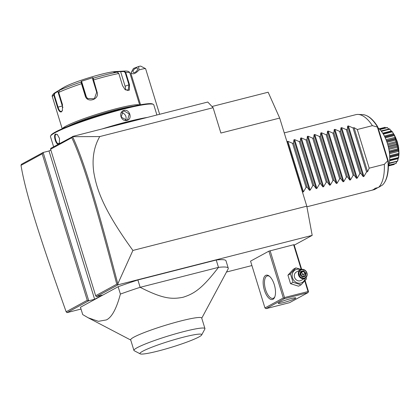 <?xml version="1.0" encoding="UTF-8"?>
<svg xmlns="http://www.w3.org/2000/svg" width="420" height="420" viewBox="0 0 420 420"><rect width="100%" height="100%" fill="white"/><g stroke="black" fill="none" stroke-linecap="round" stroke-linejoin="round"><path stroke-width="0.63" d="M211.979 106.512L268.149 92.216L279.689 118.073L306.789 206.173L312.191 235.379L294.221 245.159M81.018 309.057L66.995 312.632L66.145 311.776L87.255 300.284L42.194 153.82L21 165.359C25.62 193.074 38.945 235.168 66.145 311.776M251.911 265.555L226.501 272.024M72.566 136.684L99.745 136.573C93.812 146.958 91.844 158.986 93.844 172.641C96.558 187.892 101.871 207.664 132.904 250.441L117.815 283.852C96.768 203.637 84.089 161.107 72.566 136.684L50.778 148.318L50.605 149.242L95.66 295.706L96.401 296.62L118.167 284.77L312.191 235.379M66.995 312.632L88.762 300.778L94.642 299.281L102.281 295.123L96.401 296.62M301.229 269.43L293.632 244.745L294.094 244.739L301.67 269.367M293.632 244.745L268.894 251.155L250.551 261.14L264.952 307.944L266.075 308.647L289.59 302.663L307.933 292.677L308.49 291.543L305.093 280.497M80.462 307.246L118.141 286.734L120.398 294.074C116.471 308.768 111.788 317.389 106.36 319.93L98.39 321.321L88.142 317.767L82.719 314.585L80.462 307.246M201.752 318.197L228.113 269.015A77.196 7.712 162.9 0 0 228.26 268.159L226.002 260.82A77.196 7.712 162.9 0 0 216.227 260.022L137.881 279.967A77.196 7.712 162.9 0 0 118.141 286.734M132.904 250.441L306.789 206.173M117.815 283.852L118.167 284.77M99.745 136.573L213.103 107.714L220.894 133.04L279.689 118.073M72.56 136.463L207.785 102.034L213.103 107.714M50.836 149.993L49.014 150.985L94.642 299.281M42.194 153.82L43.134 152.481L49.014 150.985M87.255 300.284L88.762 300.778L43.134 152.481L21.357 164.335L21 165.359M72.523 136.663L71.799 137.702L50.605 149.242M117.863 284.54L116.77 284.214C95.839 204.398 83.17 161.915 71.799 137.702M95.66 295.706L116.77 284.214M159.637 114.293L145.614 68.712A7.718 0.772 162.9 0 0 145.556 68.649A7.718 0.772 162.9 0 0 144.244 68.686A7.718 0.772 162.9 0 0 138.994 69.951L138.637 66.481A3.859 0.383 -17.1 0 1 140.768 66.145L145.556 68.649M138.637 66.481L133.434 68.471L131.045 72.991A7.718 0.772 162.9 0 0 130.872 73.169A7.718 0.772 162.9 0 0 130.856 73.253L140.553 104.764M131.045 72.991C133.004 74.692 135.655 73.678 138.994 69.951M134.778 72.419A2.893 1.491 135.6 0 1 133.25 72.324A2.893 1.491 135.6 0 1 133.502 70.187A2.893 1.491 135.6 0 1 135.854 68.182A2.893 1.491 135.6 0 1 137.387 68.276A2.893 1.491 135.6 0 1 137.135 70.413A2.893 1.491 135.6 0 1 134.778 72.419M118.618 124.735A53.461 5.339 -17.1 0 1 135.418 120.456M102.228 128.909A54.038 5.397 -17.1 0 1 147.373 117.416M53.608 146.779L50.479 136.605A54.038 5.397 -17.1 0 1 50.584 136.007A54.038 5.397 -17.1 0 1 55.093 132.694A54.038 5.397 -17.1 0 1 109.741 112.817A54.038 5.397 -17.1 0 1 153.358 104.391A54.038 5.397 -17.1 0 1 153.783 104.827L156.907 114.986M55.519 134.069L57.304 134.479L59.514 138.448L59.367 142.978L58.569 143.981C56.217 145.666 52.988 135.177 55.519 134.069L57.461 134.615M127.003 120.356C121.076 122.204 117.863 111.71 123.953 110.444C129.659 108.717 132.872 119.207 127.003 120.356L121.212 117.112L123.013 111.248L123.916 110.896L129.245 113.962L127.627 119.721L126.735 120.073M59.441 142.779L58.574 143.614M58.569 143.981L58.79 143.525C56.653 145.094 53.655 135.345 55.97 134.347M50.584 136.007L50.967 135.292A53.461 5.339 -17.1 0 1 55.43 132.011A53.461 5.339 -17.1 0 1 109.494 112.35A53.461 5.339 -17.1 0 1 152.644 104.013L153.358 104.391M68.119 126.278A39.564 3.953 -17.1 0 1 133.387 106.202M62.417 128.662A40.53 4.048 -17.1 0 1 65.782 126.21A40.53 4.048 -17.1 0 1 106.622 111.347A40.53 4.048 -17.1 0 1 139.44 104.963M139.676 104.921L129.843 72.965A40.53 4.048 162.9 0 0 125.732 72.445L129.476 84.604L129.37 90.174L125.155 89.691L122.546 85.654L118.802 73.489L117.159 72.145L113.852 72.324L124.042 71.101L125.732 72.445L125.192 72.592L128.93 84.756L128.147 90.51L125.045 89.597M59.409 90.326L58.721 92.411L62.459 104.57L62.412 110.56L61.378 111.893C59.902 112.313 58.616 110.77 57.519 107.258L53.781 95.099L54.505 92.998L59.981 89.696L62.48 88.499L59.409 90.326A39.097 3.906 162.9 0 1 81.107 82.031L81.165 81.354L92.951 77.642L97.088 92.132C99.792 99.493 87.092 103.541 85.218 95.87L81.475 83.711L81.107 82.031L81.606 82.273L81.664 81.617L86.132 96.138A5.791 5.749 129.4 0 0 87.733 98.674M58.973 90.274L63.793 87.376A28.949 2.893 -17.1 0 1 64.57 86.935A28.949 2.893 -17.1 0 1 89.933 77.448A28.949 2.893 -17.1 0 1 115.101 71.594L124.777 71.048A39.097 3.906 162.9 0 0 124.042 71.101L123.853 71.521L125.192 72.592M117.159 72.145A39.097 3.906 162.9 0 0 92.894 78.32L92.626 78.802L92.957 80.136L96.7 92.295L94.358 98.768L87.496 98.49L85.675 95.765L81.606 82.273M62.491 110.371L61.341 111.547M61.378 111.893L61.598 111.442C60.239 111.83 59.052 110.376 58.028 107.079L54.29 94.92L54.863 93.245L57.85 91.46L62.318 105.987A5.791 2.546 75.7 0 0 62.927 107.573M120.734 71.279L120.629 71.694L123.853 71.521M120.629 71.694L125.097 86.221A5.791 3.203 -110.9 0 1 125.433 89.885M92.951 77.642L92.626 78.802M81.165 81.354L81.664 81.617M54.29 94.92L53.781 95.099A40.53 4.048 162.9 0 0 52.369 96.799C51.765 95.991 52.442 94.747 54.411 93.061L54.863 93.245M57.572 91.172L57.85 91.46M121.443 112.775A4.825 4.305 -118.6 0 1 125.433 115.411A4.825 4.305 -118.6 0 1 125.507 120.194M264.952 307.944L283.295 297.959L268.894 251.155M265.65 275.42A12.542 5.518 75.7 0 1 269.241 276.082A12.542 5.518 75.7 0 1 274.669 285.989A12.542 5.518 75.7 0 1 274.638 297.286A12.542 5.518 75.7 0 1 272.995 299.281A12.542 5.518 75.7 0 1 264.353 290.057A12.542 5.518 75.7 0 1 265.65 275.42M283.295 297.959L284.046 298.205L284.513 297.538L270.118 250.735M284.513 297.538L308.033 291.548L304.752 280.88M308.033 291.548L308.401 292.005M307.933 292.677L284.413 298.662L266.075 308.647M279.022 302.694A9.167 0.913 -17.1 0 1 288.729 299.197A9.167 0.913 -17.1 0 1 295.764 297.964A9.167 0.913 -17.1 0 1 294.982 298.631A9.167 0.913 -17.1 0 1 285.28 302.127A9.167 0.913 -17.1 0 1 278.24 303.356A9.167 0.913 -17.1 0 1 279.022 302.694M284.413 298.662L284.046 298.205M274.843 296.762A11.582 5.093 75.7 0 1 273.551 298.147A11.582 5.093 75.7 0 1 273.021 298.358A11.582 5.093 75.7 0 1 265.393 289.018A11.582 5.093 75.7 0 1 266.774 276.124A11.582 5.093 75.7 0 1 267.304 275.914A11.582 5.093 75.7 0 1 269.671 276.444M271.084 278.014L270.149 276.906M306.138 277.384L306.474 278.891L301.061 284.839L298.562 286.199L290.535 283.673L287.931 275.195L293.344 269.246L295.843 267.881L301.282 269.451M305.204 278.171A7.177 6.405 -118.6 0 1 300.83 283.033A7.177 6.405 -118.6 0 1 292.483 277.798A7.177 6.405 -118.6 0 1 296.63 269.383A7.177 6.405 -118.6 0 1 300.594 269.708M300.437 269.787L296.425 271.971A4.825 4.305 61.4 0 0 294.714 277.783A4.825 4.305 61.4 0 0 300.143 280.796A4.825 4.305 61.4 0 0 301.04 280.445L305.051 278.26A4.825 4.305 -118.6 0 1 304.154 278.612A4.825 4.305 61.4 0 1 298.725 275.599A4.825 4.305 61.4 0 1 300.437 269.787A4.825 4.305 61.4 0 1 301.334 269.435A4.825 4.305 -118.6 0 1 306.757 272.449A4.825 4.305 -118.6 0 1 305.051 278.26M301.061 284.839L293.039 282.308L290.43 273.835L295.843 267.881M293.039 282.308L290.535 283.673M290.43 273.835L287.931 275.195M301.665 269.792A4.342 3.875 -118.6 0 1 306.716 272.958A4.342 3.875 -118.6 0 1 304.206 278.05A4.342 3.875 61.4 0 1 299.156 274.885A4.342 3.875 61.4 0 1 301.665 269.792M300.772 271.992L300.578 271.483L299.954 274.68L302.311 277.121L305.293 276.36L305.912 273.163L303.555 270.721L300.578 271.483L300.263 274.622M303.555 270.721L303.256 271.362L300.809 271.987M305.912 273.163L305.219 273.394L303.256 271.362L301.392 272.381L300.457 275.268L303.356 274.412L305.219 273.394L304.705 276.056M305.293 276.36L304.726 276.05L302.274 276.675L304.705 276.061M302.311 277.121L302.221 276.691M299.954 274.68L300.258 274.659M300.699 272.554L301.392 272.381L303.356 274.412L302.946 276.507M137.881 279.967L140.144 287.312A77.196 7.712 162.9 0 0 120.398 294.074M228.26 268.159A77.196 7.712 162.9 0 0 218.484 267.367C201.763 289.149 193.846 293.816 182.999 297.286C171.906 299.402 163.049 299.003 140.144 287.312L218.484 267.367L216.227 260.022M130.683 339.869A37.154 3.712 -17.1 0 1 133.854 337.176A37.154 3.712 -17.1 0 1 173.182 323.012A37.154 3.712 -17.1 0 1 201.7 318.019L204.944 328.577A37.154 3.712 162.9 0 0 176.831 333.454A37.154 3.712 162.9 0 0 137.45 347.545A37.154 3.712 -17.1 0 0 133.928 350.422L130.683 339.869M140.201 353.855A32.324 3.229 162.9 0 0 166.294 348.81A32.324 3.229 162.9 0 0 198.986 336.924A32.324 3.229 162.9 0 0 201.684 334.94A32.324 3.229 162.9 0 0 178.447 338.499A32.324 3.229 162.9 0 0 142.711 351.251A32.324 3.229 162.9 0 0 140.201 353.855L134.216 350.721A37.154 3.712 -17.1 0 1 133.928 350.422M201.684 334.94L204.876 328.986A37.154 3.712 162.9 0 0 204.944 328.577M371.758 190.265L374.661 189.525L377.827 187.614M287.096 142.154L287.196 141.514L287.91 141.33L292.546 143.315L293.548 143.057L293.916 139.802L294.63 139.619L299.266 141.603L300.269 141.346L300.636 138.091L301.345 137.912L305.981 139.892L306.989 139.634L307.356 136.379L308.065 136.201L312.701 138.18L313.703 137.923L314.071 134.673L314.785 134.489L319.421 136.469L320.423 136.216L320.791 132.962L321.505 132.778L326.141 134.757L327.143 134.505L327.511 131.25L328.225 131.066L332.861 133.051L333.863 132.793L334.231 129.538L334.945 129.355L339.581 131.339L340.583 131.082L340.951 127.827L341.665 127.648L346.3 129.628L347.303 129.37L347.671 126.116L348.38 125.937L363.925 176.458L366.571 171.969L367.574 171.712L369.191 168.178L384.31 164.33A38.598 16.973 75.7 0 1 378.483 187.446L375.123 188.302A38.598 16.973 75.7 0 1 373.301 189.63A38.598 16.973 75.7 0 1 371.532 190.328L306.905 206.782M378.483 187.446L382.631 184.916C387.019 180.322 388.904 172.415 388.28 161.196L387.755 160.813L377.365 127.034L377.622 126.593C372.887 119.081 367.931 115.096 362.759 114.634L358.087 114.434A38.598 16.973 75.7 0 1 372.414 125.654L357.294 129.507L354.023 127.659L367.574 171.712M378.094 127.906A23.158 10.185 -104.3 0 1 387.497 143.777A23.158 10.185 75.7 0 1 388.395 166.478M394.417 163.963L394.165 164.488L388.6 165.905L394.118 164.504L394.38 163.973M396.706 161.621L396.133 163.385A19.147 8.416 75.7 0 1 396.065 163.453L388.762 165.401M396.133 163.385L388.836 165.144M396.05 163.306L396.648 161.637M398.218 158.303L397.661 161.096A19.147 8.416 75.7 0 1 397.609 161.201L389.219 163.527M397.661 161.096L389.314 163.018M397.535 160.928L398.108 158.629L389.603 160.797M398.108 158.629L398.333 157.873L398.328 158.256L389.629 160.472M398.333 157.873L398.328 158.256L398.606 157.909A19.147 8.416 75.7 0 0 398.632 157.768L398.459 157.526L389.676 159.763M398.459 157.526L398.8 155.295L389.729 157.605M398.8 155.295L398.753 154.203L389.702 156.503M398.885 154.355L399 152.88L394.38 135.051A19.147 8.416 75.7 0 1 394.459 135.203L396.312 139.351A19.147 8.416 75.7 0 1 396.375 139.529C397.22 141.241 397.693 142.769 397.782 144.097A19.147 8.416 75.7 0 1 397.829 144.286C398.339 145.404 398.627 146.963 398.695 148.969A19.147 8.416 75.7 0 1 398.717 149.153L398.984 153.631A19.147 8.416 75.7 0 1 398.984 153.804L398.632 157.768M398.984 153.631L398.764 153.342L389.666 155.657M398.764 153.342L398.916 151.305L389.513 153.699M398.916 151.305L398.853 150.245L389.398 152.649M398.853 150.245L398.538 149.583L389.303 151.935M398.538 149.583L398.717 149.153M398.695 148.969L398.423 148.654L389.172 151.006M398.423 148.654L398.444 146.932L388.883 149.368M398.444 146.932L398.239 145.824L388.663 148.26M398.239 145.824L397.698 144.722L388.395 147.089M397.698 144.722L397.829 144.286M397.782 144.097L397.467 143.777L388.164 146.144M397.467 143.777L397.42 142.48L387.833 144.921M397.42 142.48L397.084 141.398L387.513 143.834M397.084 141.398L396.286 139.944L387.019 142.301M396.286 139.944L396.375 139.529M396.312 139.351L395.955 139.052L386.705 141.409M395.955 139.052L395.908 138.248L386.426 140.663M395.908 138.248L395.472 137.267L386.038 139.666M395.472 137.267L394.401 135.576L385.271 137.897M394.401 135.576L394.459 135.203M394.018 134.526L392.207 131.612L394.38 135.051L393.992 134.799L384.904 137.114M393.503 133.707L384.368 136.033M392.17 131.911L383.329 134.164M382.945 133.539L391.713 131.308L392.117 131.492A19.147 8.416 75.7 0 1 392.207 131.612M391.713 131.308L391.319 130.972L382.709 133.161M391.319 130.972L389.744 129.213L381.423 131.329M389.744 129.213L391.645 131.297M381.087 130.898L389.681 128.914A19.147 8.416 75.7 0 1 389.776 128.993M389.067 129.239L387.298 127.648L379.895 129.533M387.298 127.648L388.768 128.94M379.68 129.313L387.24 127.491A19.147 8.416 75.7 0 1 387.329 127.523M385.623 127.796L384.983 127.339L379.171 128.814M384.983 127.339L385.67 127.785M384.951 127.328L384.562 127.423L384.951 127.328A19.147 8.416 75.7 0 1 385.035 127.307M362.759 114.634A37.238 16.375 -104.3 0 1 377.391 126.735L377.916 127.334L388.122 160.503C388.385 161.416 388.337 161.621 387.97 161.112A37.238 16.375 -104.3 0 1 382.499 185.015M384.31 164.33L387.755 160.813M284.245 132.888L355.845 114.66A38.598 16.973 75.7 0 1 358.087 114.434M363.925 176.458L363.211 176.642L360.854 173.423L347.303 129.37M341.665 127.648L357.205 178.169L359.851 173.675L360.854 173.423M357.205 178.169L356.491 178.353L354.133 175.135L340.583 131.082M334.945 129.355L350.485 179.881L353.131 175.387L354.133 175.135M350.485 179.881L349.776 180.065L347.413 176.841L333.863 132.793M328.225 131.066L343.765 181.592L346.411 177.098L347.413 176.841M343.765 181.592L343.056 181.771L340.694 178.553L327.143 134.505M321.505 132.778L337.05 183.304L339.691 178.81L340.694 178.553M337.05 183.304L336.336 183.482L333.974 180.264L320.423 136.216M314.785 134.489L330.33 185.015L332.971 180.521L333.974 180.264M330.33 185.015L329.616 185.194L327.259 181.976L313.703 137.923M308.065 136.201L323.61 186.722L326.251 182.228L327.259 181.976M323.61 186.722L322.896 186.905L320.539 183.687L306.989 139.634M301.345 137.912L316.89 188.433L319.536 183.939L320.539 183.687M316.89 188.433L316.176 188.617L313.819 185.393L300.269 141.346M294.63 139.619L310.17 190.145L312.816 185.651L313.819 185.393M310.17 190.145L309.456 190.328L307.099 187.105L293.548 143.057M287.91 141.33L303.45 191.856L306.096 187.362L307.099 187.105M303.45 191.856L302.741 192.034L302.248 191.399M348.38 125.937L353.015 127.916L354.023 127.659M369.191 168.178L357.294 129.507M377.365 127.034L372.414 125.654M366.571 171.969L353.015 127.916M359.851 173.675L346.3 129.628M353.131 175.387L339.581 131.339M346.411 177.098L332.861 133.051M339.691 178.81L326.141 134.757M332.971 180.521L319.421 136.469M326.251 182.228L312.701 138.18M319.536 183.939L305.981 139.892M312.816 185.651L299.266 141.603M306.096 187.362L292.546 143.315M118.802 73.489A40.53 4.048 162.9 0 0 93.345 79.973L92.957 80.136M81.937 83.606L81.475 83.711A40.53 4.048 162.9 0 0 58.721 92.411M129.476 84.604L125.097 86.221M97.088 92.132L96.7 92.295M85.218 95.87L86.132 96.138M57.519 107.258L62.318 105.987M123.953 110.444L123.916 110.896M347.671 126.116L363.211 176.642M340.951 127.827L356.491 178.353M334.231 129.538L349.776 180.065M327.511 131.25L343.056 181.771M320.791 132.962L336.336 183.482M314.071 134.673L329.616 185.194M307.356 136.379L322.896 186.905M300.636 138.091L316.176 188.617M293.916 139.802L309.456 190.328M287.196 141.514L302.741 192.034M132.468 70.192L130.872 73.169M124.777 71.048C127.696 70.896 129.381 71.531 129.843 72.965M62.202 128.756L52.369 96.799M302.295 276.701L300.29 274.627L300.82 271.929M130.736 340.048L88.142 317.767M389.629 160.487L398.255 158.293M389.713 156.755L398.748 154.455M384.772 136.836L393.881 134.521M382.93 133.508L391.608 131.303"/></g></svg>

